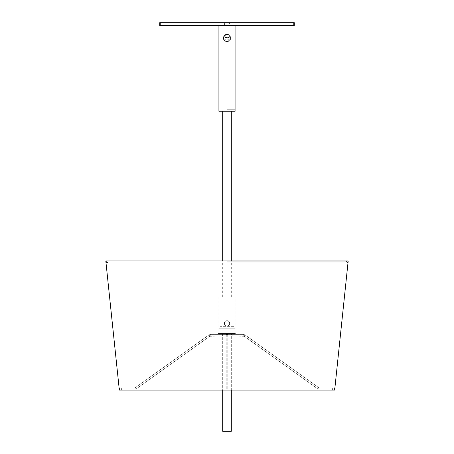 <?xml version="1.0" encoding="UTF-8"?>
<svg xmlns="http://www.w3.org/2000/svg" width="454" height="454" viewBox="0 0 454 454"><rect width="100%" height="100%" fill="white"/><g stroke="black" fill="none" stroke-linecap="round" stroke-linejoin="round"><path stroke-width="0.34" stroke-dasharray="2.27 1.7" d="M231.307 390.117L231.307 334.399L222.693 334.399L222.693 390.117L222.693 334.399L231.307 334.399L231.307 390.117M231.307 431.3L222.693 431.3L231.307 431.3M332.515 389.038A1.078 1.078 0 0 1 333.594 387.966A1.078 1.078 0 0 1 334.666 389.038L119.334 389.038A1.078 1.078 0 0 1 120.406 387.966A1.078 1.078 0 0 1 121.485 389.038L332.515 389.038L121.485 389.038A1.078 1.078 0 0 0 120.406 387.966A1.078 1.078 0 0 0 119.334 389.038L334.666 389.038A1.078 1.078 0 0 0 333.594 387.966A1.078 1.078 0 0 0 332.515 389.038A1.078 1.078 0 0 0 333.594 390.117A1.078 1.078 0 0 0 334.666 389.038L119.334 389.038A1.078 1.078 0 0 0 120.406 390.117A1.078 1.078 0 0 0 121.485 389.038L332.515 389.038L121.485 389.038A1.078 1.078 0 0 1 120.406 390.117A1.078 1.078 0 0 1 119.334 389.038L334.666 389.038A1.078 1.078 0 0 1 333.594 390.117A1.078 1.078 0 0 1 332.515 389.038M223.499 333.594L223.499 334.399L218.924 334.399L230.501 334.399L230.501 333.594L218.924 333.594L235.076 333.594L230.501 333.594L230.501 334.399L218.93 334.399L235.076 334.399L223.499 334.399L223.499 333.594M225.774 334.399L229.82 334.399L225.774 334.399M227 336.011A0.806 0.806 0 0 0 227.806 335.205A0.806 0.806 0 0 0 227 334.399L227 334.921A0.806 0.687 -0 0 1 227 336.295L227 336.011A0.806 0.806 0 0 0 227.806 335.205A0.806 0.806 0 0 0 227 334.399A0.806 0.806 0 0 1 227.806 335.205A0.806 0.806 0 0 1 227 336.011L227 336.295A0.806 0.687 180 0 0 227 334.921L227 387.784A0.806 0.687 -0 0 1 227 389.157L227 336.295L227 389.157A0.806 0.687 -0 0 1 227 387.784L227 334.921A0.806 0.687 180 0 0 227 336.295A0.806 0.687 -0 0 1 227 334.921L227 334.399A0.806 0.806 0 0 0 226.194 335.205A0.806 0.806 0 0 0 227 336.011A0.806 0.806 0 0 1 226.194 335.205A0.806 0.806 0 0 1 227 334.399A0.806 0.806 0 0 0 226.194 335.205A0.806 0.806 0 0 0 227 336.011M210.565 336.011A0.806 0.403 -90 0 1 210.162 335.205A0.806 0.403 -90 0 1 210.565 334.399A3.501 3.03 -90 0 0 208.971 334.921A0.806 0.34 54.4 0 0 208.863 334.956A0.806 0.34 54.4 0 0 208.993 335.716A0.806 0.34 54.4 0 0 209.708 336.295A1.884 1.634 90 0 1 210.565 336.011L222.222 336.011A0.806 0.403 -90 0 1 221.819 335.205A0.806 0.403 -90 0 1 222.222 334.399L210.565 334.399A0.806 0.403 90 0 0 210.162 335.205A0.806 0.403 90 0 0 210.565 336.011A1.884 1.634 -90 0 0 209.708 336.295A0.806 0.34 -125.6 0 1 208.993 335.71A0.806 0.34 -125.6 0 1 208.868 334.956A0.806 0.34 -125.6 0 1 208.971 334.921L135.116 387.784A0.806 0.34 54.4 0 0 135.014 387.818A0.806 0.34 54.4 0 0 135.139 388.573A0.806 0.34 54.4 0 0 135.848 389.157L209.708 336.295L135.848 389.157A0.806 0.34 54.4 0 0 135.95 389.129A0.806 0.34 54.4 0 0 135.825 388.374A0.806 0.34 54.4 0 0 135.116 387.784L208.971 334.921A0.806 0.34 -125.6 0 1 209.686 335.512A0.806 0.34 -125.6 0 1 209.81 336.266A0.806 0.34 -125.6 0 1 209.708 336.295A0.806 0.34 54.4 0 0 209.81 336.266A0.806 0.34 54.4 0 0 209.68 335.506A0.806 0.34 54.4 0 0 208.971 334.921A3.501 3.03 90 0 1 210.565 334.399A0.806 0.403 -90 0 1 210.968 335.205A0.806 0.403 -90 0 1 210.565 336.011A0.806 0.403 90 0 0 210.968 335.205A0.806 0.403 90 0 0 210.565 334.399L222.222 334.399A0.806 0.403 -90 0 1 222.625 335.205A0.806 0.403 -90 0 1 222.222 336.011L209.81 336.266L135.95 389.129M243.435 336.011A0.806 0.403 90 0 1 243.032 335.205A0.806 0.403 90 0 1 243.435 334.399A3.501 3.03 -90 0 1 245.029 334.921A0.806 0.34 -54.4 0 0 244.32 335.506A0.806 0.34 -54.4 0 0 244.19 336.266A0.806 0.34 -54.4 0 0 244.292 336.295A1.884 1.634 90 0 0 243.435 336.011L231.778 336.011A0.806 0.403 90 0 1 231.375 335.205A0.806 0.403 90 0 1 231.778 334.399L243.435 334.399A0.806 0.403 -90 0 0 243.032 335.205A0.806 0.403 -90 0 0 243.435 336.011A1.884 1.634 -90 0 1 244.292 336.295A0.806 0.34 125.6 0 1 244.19 336.266A0.806 0.34 125.6 0 1 244.314 335.512A0.806 0.34 125.6 0 1 245.029 334.921L318.884 387.784A0.806 0.34 -54.4 0 0 318.175 388.374A0.806 0.34 -54.4 0 0 318.05 389.129A0.806 0.34 -54.4 0 0 318.152 389.157L244.292 336.295L318.152 389.157A0.806 0.34 -54.4 0 0 318.861 388.573A0.806 0.34 -54.4 0 0 318.986 387.818A0.806 0.34 -54.4 0 0 318.884 387.784L245.029 334.921A0.806 0.34 125.6 0 1 245.132 334.956A0.806 0.34 125.6 0 1 245.007 335.71A0.806 0.34 125.6 0 1 244.292 336.295A0.806 0.34 -54.4 0 0 245.007 335.716A0.806 0.34 -54.4 0 0 245.137 334.956A0.806 0.34 -54.4 0 0 245.029 334.921A3.501 3.03 90 0 0 243.435 334.399A0.806 0.403 90 0 1 243.838 335.205A0.806 0.403 90 0 1 243.435 336.011A0.806 0.403 -90 0 0 243.838 335.205A0.806 0.403 -90 0 0 243.435 334.399L231.778 334.399A0.806 0.403 90 0 1 232.181 335.205A0.806 0.403 90 0 1 231.778 336.011L244.19 336.266L318.05 389.129M227 261.992L227 263.07L227 261.992L105.873 261.992L227 261.992L227 263.07L227 261.992L108.029 261.992L227 261.992L108.029 261.992L227 261.992L227 263.07L227 261.992L348.127 261.992L227 261.992L227 263.07L227 261.992L348.127 261.992L227 261.992L227 260.914L227 261.992L345.971 261.992L227 261.992L345.971 261.992L227 261.992L227 260.914L227 261.992L105.873 261.992L227 261.992L227 260.914L227 261.992L108.029 261.992L227 261.992L108.029 261.992L227 261.992L227 260.914L227 261.992M227 260.914L348.195 260.914L227 260.914L227 390.117L227 260.914L105.873 260.914L227 260.914L227 390.117L119.402 390.117L227 390.117L227 260.914L348.127 260.914L105.805 260.914L348.127 260.914L105.873 260.914L227 260.914L227 390.117L227 260.914L227 296.984L235.881 296.984L218.119 296.984L218.119 331.976L235.881 331.976L235.881 296.984L223.663 296.984L227.653 296.984L227 296.984L227 111.258L231.307 111.258L227 111.258L227 296.984L231.307 296.984L222.693 296.984L227 296.984L227 260.914L347.049 260.914L348.127 261.992L347.049 263.07L106.951 263.07L105.873 261.992L106.951 260.914L347.049 260.914L345.971 261.992L347.049 263.07L106.951 263.07L108.029 261.992L106.951 260.914L227 260.914M334.666 390.117L119.334 390.117L334.666 390.117M227 390.117L334.598 390.117L227 390.117M224.333 322.828L224.741 324.877L226.467 326.029L228.515 325.62L229.667 323.901L229.259 321.852L227.533 320.7L225.485 321.103L224.492 322.317L225.485 321.103L227.533 320.7L229.1 321.636L229.718 323.361L228.924 321.438L227 320.643L225.076 321.443L224.282 323.361L224.741 321.852L225.95 320.853L227 320.643L228.515 321.103L229.259 321.846L229.718 323.361L229.259 324.877L228.515 325.62L227.533 326.029L225.956 325.876L224.741 324.877L224.282 323.361L224.741 324.877L225.485 325.62L226.467 326.029L228.044 325.876L228.924 325.285L229.667 323.895L229.508 322.317L228.515 321.103L227 320.643L225.956 320.853L225.076 321.438L224.333 322.828L225.076 321.438L225.956 320.853L227 320.643L228.515 321.103L229.508 322.317L229.667 323.901L229.1 325.087L228.044 325.876L226.467 326.029L225.275 325.461L224.492 324.411L224.333 322.828M233.997 326.324L220.003 326.324L220.003 301.831L233.997 301.831L233.997 326.324L233.997 301.831L220.003 301.831L220.003 326.324L233.997 326.324M218.119 296.984L235.881 296.984L235.881 331.976L218.119 331.976L218.119 296.984M230.337 296.984L227.653 296.984L230.337 296.984M229.667 323.901L229.718 323.361L229.667 323.901M229.259 324.877L229.508 324.411L229.259 324.877M228.515 325.62L228.044 325.876L228.515 325.62M227.533 326.029L227 326.08L227.533 326.029M226.467 326.029L225.485 325.62L226.467 326.029M224.492 324.406L224.333 323.895L224.492 324.406M224.282 323.361L224.333 323.895L224.282 323.361M227 111.258L235.076 111.258L227 111.258M230.013 37.773A3.013 3.013 0 0 0 227 34.759A3.013 3.013 0 0 0 223.987 37.773L223.987 40.349L223.447 37.773A3.553 3.553 0 0 1 227 34.22A3.553 3.553 0 0 1 230.553 37.773A3.553 3.553 0 0 0 227 34.22A3.553 3.553 0 0 0 223.447 37.773A3.553 3.553 0 0 1 227 34.22A3.553 3.553 0 0 1 230.553 37.773L230.553 38.471A3.553 3.553 0 0 1 229.94 40.468L229.213 40.52A3.013 3.013 0 0 0 230.013 38.471L230.553 38.471A3.553 3.553 0 0 1 229.94 40.468A3.553 3.553 0 0 0 230.553 38.471L230.013 40.349L229.957 37.183L229.508 36.099L228.152 34.986L225.848 34.986L224.492 36.099L223.987 37.773L224.492 36.099L225.326 35.264L226.41 34.816L228.152 34.986L229.786 36.621L229.809 39.572L229.151 40.678L229.151 36.553L229.151 40.52L229.151 37.557L224.849 37.557L229.151 37.557L224.849 37.557L224.849 36.553L224.849 40.678L224.849 37.557L224.849 40.52L224.06 40.468A3.553 3.553 0 0 1 223.447 38.471A3.553 3.553 0 0 0 224.06 40.468A3.553 3.553 0 0 1 223.447 38.471L223.987 38.471A3.013 3.013 0 0 0 224.787 40.52L224.191 39.572L223.987 37.773M223.447 37.773L224.486 35.259L227 34.22L229.514 35.259L230.553 37.773M228.992 40.735L227.539 41.439L226.461 41.439L225.008 40.735L225.008 39.708L228.992 39.708L228.992 40.735A3.013 3.013 0 0 1 225.008 40.735M229.088 41.348A3.553 3.553 0 0 1 224.912 41.348A3.553 3.553 0 0 0 229.088 41.348A3.553 3.553 0 0 1 224.912 41.348M225.502 37.529L225.502 37.205L225.502 37.529M228.464 37.205L228.464 37.529L228.464 37.205M293.755 25.282L160.353 25.39L293.755 25.282L160.245 25.282L160.245 22.7L293.755 22.7L293.755 25.282L293.755 22.7L159.706 22.7L294.294 22.7L160.245 22.7L293.755 22.7L160.245 22.7L160.245 25.282L293.755 25.282L160.353 25.39L293.755 25.282M229.826 25.39L224.174 25.39L229.826 25.39M160.353 25.929L293.647 25.929L160.353 25.929M224.174 25.929L229.826 25.929L224.174 25.929M159.706 25.282L294.294 25.282L159.706 25.282M224.577 22.7L229.423 22.7L229.423 25.39L224.577 25.39L224.577 22.7L224.577 25.39L229.423 25.39L229.423 22.7L160.381 22.7L160.381 25.39L293.619 25.39L293.619 22.7L293.619 25.39L160.381 25.39L160.381 22.7L293.619 22.7L224.577 22.7M160.381 22.7L220.468 22.7L160.381 22.7M235.881 333.594L235.881 331.976L218.119 331.976L218.119 333.594L235.881 333.594L218.119 333.594L235.881 333.594L218.119 333.594L218.119 331.976L235.881 331.976L235.881 333.594M224.577 333.594L229.423 333.594L224.577 333.594M218.924 328.208L235.076 328.208L218.924 328.208M229.423 328.208L224.577 328.208L229.423 328.208M227 41.189L227 109.913L218.924 109.913L235.076 109.913L227 109.913L227 41.189L228.816 40.667L230.07 39.282L230.07 36.269L229.202 35.157L227 34.356L225.184 34.879L223.93 36.269L223.93 39.282L225.178 40.667L227 41.189M227 25.929L227 34.356L227 25.929L218.924 25.929L227 25.929M223.635 111.258L226.342 111.258L223.635 111.258M229.009 40.849L229.077 41.291L229.009 40.849M333.594 387.966L120.406 387.966L333.594 387.966M120.406 390.117L333.594 390.117L120.406 390.117M218.924 333.594L218.924 334.399M235.076 333.594L235.076 334.399M227.806 388.471L227.806 335.205M226.194 388.471L226.194 335.205M210.565 334.399L208.868 334.956L135.014 387.818M318.986 387.818L245.132 334.956L243.435 334.399M119.402 390.117L105.873 260.914M334.598 390.117L348.127 260.914M231.307 296.984L231.307 260.914M222.693 296.984L222.693 260.914"/><path stroke-width="0.68" d="M231.307 431.3L231.307 390.117L231.307 431.3L222.693 431.3L222.693 390.117L222.693 431.3L231.307 431.3M227 261.992L348.127 261.992L227 261.992M227 260.914L227 390.117L334.666 390.117L227 390.117L227 260.914L348.195 260.914L105.805 260.914L227 260.914L227 111.258L227 260.914M119.334 390.117L227 390.117L119.334 390.117L105.918 261.992M294.294 25.282L294.294 22.7L159.706 22.7L159.706 25.282L294.294 25.282L159.706 25.282A0.647 0.647 0 0 0 160.353 25.929L293.647 25.929A0.647 0.647 0 0 0 294.294 25.282A0.647 0.647 0 0 1 293.647 25.929L160.353 25.929A0.647 0.647 0 0 1 159.706 25.282L159.706 22.7L294.294 22.7L294.294 25.282M227 109.913L227 25.929L227 109.913L235.076 109.913L227 109.913M218.924 109.913L218.924 111.258L235.076 111.258L235.076 109.913L235.076 111.258L218.924 111.258L218.924 25.929M105.805 260.914L105.958 262.412M348.195 260.914L348.104 261.782M348.082 261.992L334.666 390.117M231.307 260.914L231.307 111.258M222.693 260.914L222.693 111.258M235.076 25.929L235.076 109.913"/></g></svg>
